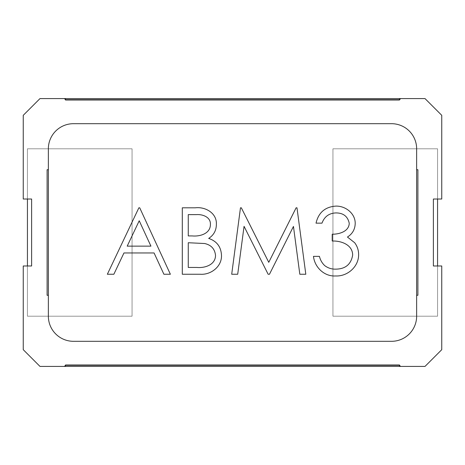 <?xml version="1.0" encoding="UTF-8"?>
<svg xmlns="http://www.w3.org/2000/svg" width="465" height="465" viewBox="0 0 465 465"><rect width="100%" height="100%" fill="white"/><g stroke="black" fill="none" stroke-linecap="round" stroke-linejoin="round"><path stroke-width="0.35" stroke-dasharray="2.33 1.74" d="M27.435 199.02L27.435 148.8L132.06 148.8L132.06 316.2L27.435 316.2L27.435 265.98L23.25 265.98L23.25 349.68L39.99 366.42L425.01 366.42L441.75 349.68L441.75 265.98L437.565 265.98L437.565 316.2L332.94 316.2L332.94 148.8L437.565 148.8L437.565 199.02L433.38 199.02L433.38 265.98L437.565 265.98L437.565 316.2L332.94 316.2L332.94 148.8L437.565 148.8L437.565 316.2L332.94 316.2L332.94 148.8L437.565 148.8L437.565 199.02L441.75 199.02L441.75 115.32L425.01 98.58L39.99 98.58L23.25 115.32L23.25 199.02L27.435 199.02L27.435 148.8L132.06 148.8L132.06 316.2L27.435 316.2L27.435 148.8L132.06 148.8L132.06 316.2L27.435 316.2L27.435 265.98L31.62 265.98L31.62 199.02L27.435 199.02L27.435 148.8L132.06 148.8L132.06 316.2L27.435 316.2L27.435 265.98M416.64 295.275L416.64 148.8A25.11 25.11 0 0 0 391.53 123.69L73.47 123.69A25.11 25.11 0 0 0 48.36 148.8L48.36 316.2A25.11 25.11 0 0 0 73.47 341.31L391.53 341.31A25.11 25.11 0 0 0 416.64 316.2L416.64 295.275L417.896 295.275M416.64 169.725L417.896 169.725M47.105 295.275L48.36 295.275M47.105 169.725L48.36 169.725M437.565 199.02L437.565 148.8L332.94 148.8L332.94 316.2L437.565 316.2L437.565 265.98M316.031 223.148C318.513 212.563 325.105 206.884 335.806 206.111C345.367 205.792 355.277 213.336 355.208 223.374C355.068 229.292 352.482 233.849 347.448 237.04L354.65 242.713C357.283 246.206 358.602 250.141 358.614 254.518C358.852 266.596 347.477 276.588 335.631 275.954C324.343 276.687 314.666 267.323 313.474 256.366L319.438 256.366C320.286 259.952 322.018 263.016 324.64 265.55C327.901 268.049 331.603 269.247 335.742 269.142C345.437 269.032 351.075 264.347 352.656 255.087C352.592 244.642 340.99 240.672 332.213 241.033L332.213 234.221C339.066 234.279 348.878 231.611 349.25 223.345C347.785 216.394 343.327 212.918 335.887 212.924C329.051 213.22 324.419 216.626 321.989 223.148L316.031 223.148M240.475 207.814L241.329 207.814L268.758 262.33L296.118 207.814L296.984 207.814L305.807 274.251L299.82 274.251L293.456 226.449L269.473 274.251L268.131 274.251L244.055 226.339L237.708 274.251L231.704 274.251L240.475 207.814M195.265 207.814C205.309 206.547 216.94 213.075 216.376 224.275C216.341 230.384 213.784 235.098 208.692 238.411C216.835 241.196 221.096 246.851 221.485 255.395C221.921 266.555 210.912 275.042 200.27 274.251L182.303 274.251L182.303 207.814L195.265 207.814M188.267 214.627L188.267 235.924L192.272 235.924C199.886 236.656 210.476 233.726 210.413 224.397C210.779 217.004 202.478 214.127 196.358 214.627L188.267 214.627M188.267 242.736L188.267 267.439L196.759 267.439C204.687 268.253 215.458 264.951 215.522 255.395C214.813 248.926 211.186 244.968 204.647 243.52L188.267 242.736M170.376 274.251L163.895 274.251L154.078 252.96L123.957 252.96L113.855 274.251L107.351 274.251L138.866 207.814L139.715 207.814L170.376 274.251M139.221 220.765L127.195 246.142L150.933 246.142L139.221 220.765"/><path stroke-width="0.7" d="M27.435 265.98L27.435 199.02M437.565 199.02L437.565 265.98M170.376 274.251L163.895 274.251L154.078 252.96L123.957 252.96L113.855 274.251L107.351 274.251L138.866 207.814L139.715 207.814L170.376 274.251M321.989 223.148L316.031 223.148C318.513 212.563 325.105 206.884 335.806 206.111C345.367 205.792 355.277 213.336 355.208 223.374C355.068 229.292 352.482 233.849 347.448 237.04L354.65 242.713C357.283 246.206 358.602 250.141 358.614 254.518C358.852 266.596 347.477 276.588 335.631 275.954C324.343 276.687 314.666 267.323 313.474 256.366L319.438 256.366C320.286 259.952 322.018 263.016 324.64 265.55C327.901 268.049 331.603 269.247 335.742 269.142C345.437 269.032 351.075 264.347 352.656 255.087C352.592 244.642 340.99 240.672 332.213 241.033L332.213 234.221C339.066 234.279 348.878 231.611 349.25 223.345C347.785 216.394 343.327 212.918 335.887 212.924C329.051 213.22 324.419 216.626 321.989 223.148M416.64 148.8A25.11 25.11 0 0 0 391.53 123.69L73.47 123.69A25.11 25.11 0 0 0 48.36 148.8L48.36 316.2A25.11 25.11 0 0 0 73.47 341.31L391.53 341.31A25.11 25.11 0 0 0 416.64 316.2L416.64 148.8M240.475 207.814L241.329 207.814L268.758 262.33L296.118 207.814L296.984 207.814L305.807 274.251L299.82 274.251L293.456 226.449L269.473 274.251L268.131 274.251L244.055 226.339L237.708 274.251L231.704 274.251L240.475 207.814M182.303 207.814L195.265 207.814C205.309 206.547 216.94 213.075 216.376 224.275C216.341 230.384 213.784 235.098 208.692 238.411C216.835 241.196 221.096 246.851 221.485 255.395C221.921 266.555 210.912 275.042 200.27 274.251L182.303 274.251L182.303 207.814M416.64 295.275L417.896 295.275L417.896 169.725L416.64 169.725M400.319 98.824L399.482 100.01L65.519 100.01L64.681 98.58L39.99 98.58L23.25 115.32L23.25 199.02L31.62 199.02L31.62 265.98L23.25 265.98L23.25 349.68L39.99 366.42L64.681 366.42L65.519 364.99L399.482 364.99L400.319 366.42L425.01 366.42L441.75 349.68L441.75 265.98L433.38 265.98L433.38 199.02L441.75 199.02L441.75 115.32L425.01 98.58L400.319 98.58M48.36 295.275L47.105 295.275L47.105 169.725L48.36 169.725M400.319 366.42L399.482 366.42L399.482 365.287L399.9 366.42M64.681 366.176L65.1 366.176L65.519 365.287L65.519 366.42L399.482 366.42M65.519 366.42L64.681 366.42M64.681 98.58L399.9 98.58M65.1 98.58L65.519 99.713L399.482 99.713L399.482 98.58M65.519 364.99L65.519 365.287L399.482 365.287L399.482 364.99M400.319 366.176L399.9 366.176M399.9 98.824L399.482 100.01M65.519 100.01L65.519 98.58M64.681 98.824L65.1 98.824M188.267 267.439L196.759 267.439C204.687 268.253 215.458 264.951 215.522 255.395C214.813 248.926 211.186 244.968 204.647 243.52L188.267 242.736L188.267 267.439M188.267 235.924L192.272 235.924C199.886 236.656 210.476 233.726 210.413 224.397C210.779 217.004 202.478 214.127 196.358 214.627L188.267 214.627L188.267 235.924M127.195 246.142L150.933 246.142L139.221 220.765L127.195 246.142"/></g></svg>
